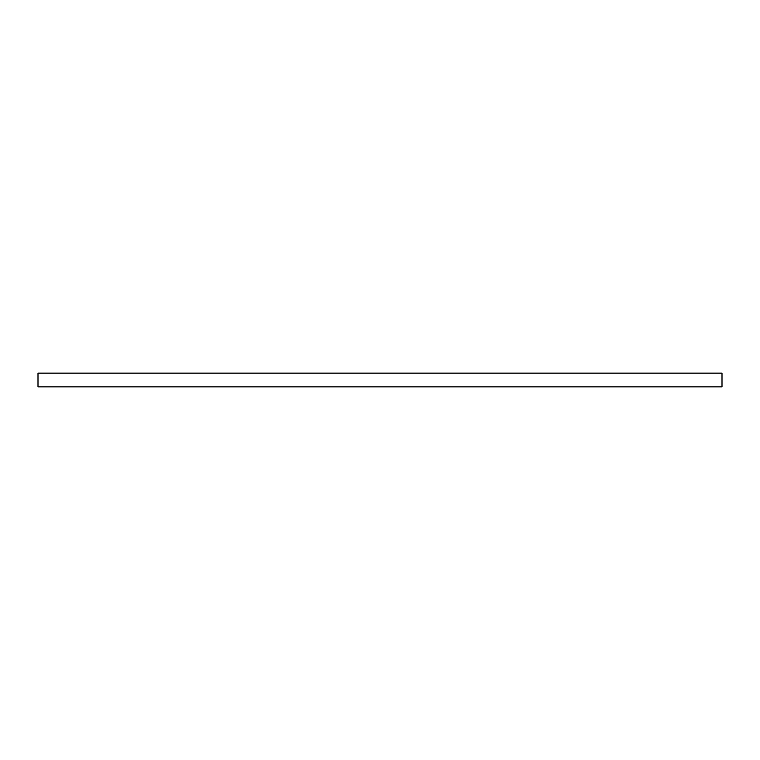 <?xml version="1.0" encoding="UTF-8"?>
<svg xmlns="http://www.w3.org/2000/svg" width="760" height="760" viewBox="0 0 760 760"><rect width="100%" height="100%" fill="white"/><g stroke="black" fill="none" stroke-linecap="round" stroke-linejoin="round"><path stroke-width="1.14" d="M722 386.84L38 386.84L38 373.16L722 373.16L722 386.84"/></g></svg>
